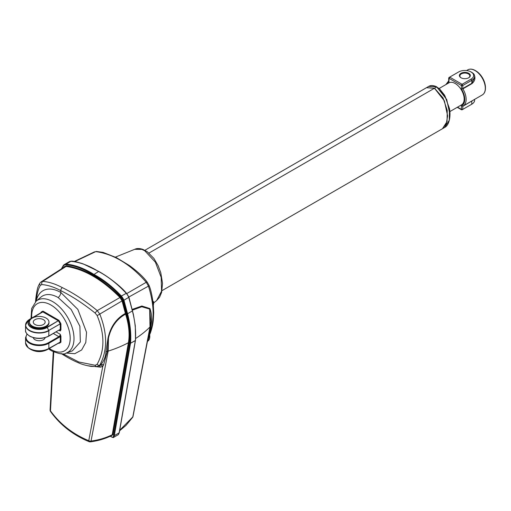 <?xml version="1.0" encoding="UTF-8"?>
<svg xmlns="http://www.w3.org/2000/svg" width="511" height="511" viewBox="0 0 511 511"><rect width="100%" height="100%" fill="white"/><g stroke="black" fill="none" stroke-linecap="round" stroke-linejoin="round"><path stroke-width="0.77" d="M460.992 77.761L460.992 77.761A5.461 3.155 180 0 1 460.992 73.303A5.461 3.155 180 0 1 468.721 73.303A5.461 3.155 180 0 1 468.721 77.761A5.461 3.155 180 0 1 460.992 77.761M468.542 77.864A4.976 2.874 0 0 0 469.833 75.928A4.976 2.874 0 0 0 468.376 73.897A4.976 2.874 0 0 0 462.953 73.277A4.976 2.874 0 0 0 459.881 75.928A4.976 2.874 0 0 0 461.178 77.864M471.755 72.345L471.065 71.949A8.783 5.072 0 0 0 458.648 71.949L449.68 77.123L462.097 84.296L471.065 79.116A8.783 5.072 0 0 0 471.065 71.949L471.755 72.345A9.754 5.634 180 0 1 473.556 73.776A9.754 5.634 180 0 1 474.617 76.331A9.754 5.634 180 0 1 471.755 80.31L462.787 85.49L462.787 88.518L471.755 83.338L474.617 77.576L474.617 76.331M470.407 69.157A14.346 8.285 60 0 1 475.307 70.531L475.792 70.812C481.669 74.855 484.888 80.431 485.45 87.541A13.656 7.882 -120 0 0 475.792 70.812L475.307 70.531A14.346 8.285 60 0 1 485.45 88.103A14.346 8.285 60 0 1 484.185 93.034M470.586 71.687L473.921 73.999C475.767 77.755 475.083 80.987 471.864 83.695L462.896 88.869L461.407 89.055L462.787 88.518L462.896 88.869A14.487 8.368 60 0 1 463.132 106.001A14.487 8.368 60 0 1 462.896 106.128L461.407 105.822A13.51 7.799 -120 0 0 461.407 89.055L461.407 85.816L462.787 85.49L462.097 84.296L461.12 85.324L449.278 78.483L449.68 77.123L448.703 78.017L448.703 81.102M474.336 99.536L462.787 106.358L462.787 109.386L462.097 109.788L461.12 109.22L462.787 109.386L471.755 104.212A9.754 5.634 0 0 0 474.617 100.226L474.617 99.377M471.755 104.212L471.065 104.608A8.783 5.072 180 0 1 471.065 104.608L471.755 104.212L471.819 100.986M462.787 109.386L461.529 109.788L457.249 107.316M462.883 106.141L461.407 105.822L461.407 109.06M466.569 70.563L467.821 69.841A14.487 8.368 -120 0 1 475.064 70.556A14.487 8.368 -120 0 1 484.53 83.325A14.487 8.368 -120 0 1 482.307 94.931L462.896 106.128M448.99 80.553L448.99 81.881L448.882 80.783M448.99 77.525L449.68 77.123L448.99 77.525L448.99 81.881A13.51 7.799 -120 0 0 446.525 84.213M162.025 290.631L442.411 128.753L446.346 123.662L447.61 115.837L444.372 100.833L434.452 88.25L426.455 87.713L144.92 250.256M149.001 253.054L434.446 88.243L444.391 100.827L447.61 115.799M144.709 250.722L141.86 249.387L134.706 249.317C136.788 248.276 139.49 248.282 142.805 249.33L147.245 251.68L153.92 258.457L158.135 265.656L160.78 272.733L162.53 283.33L161.623 292.362L159.579 297.223L156.628 300.577L161.559 291.142L161.169 277.339L155.389 262.175L144.709 250.722M72.345 350.872L80.355 341.961L79.882 326.222L71.176 309.506L58.152 297.549A31.273 18.057 -120 0 0 40.957 297.102L36.134 301.203A30.13 17.393 60 0 1 52.703 301.637A30.13 17.393 60 0 1 72.786 329.627A30.13 17.393 60 0 1 66.098 353.095L72.268 350.897M33.458 350.616C37.29 351.843 41.129 351.843 44.962 350.616L44.962 350.616A11.172 6.451 0 0 1 33.458 350.616L33.458 350.616A17.559 17.559 0 0 1 28.207 347.71L25.55 342.894A13.656 7.889 0 0 0 29.549 348.47A13.656 7.889 0 0 0 48.864 348.47L48.788 348.681A17.559 10.137 60 0 1 47.989 349.23L59.372 342.657A17.559 10.137 -120 0 0 60.17 342.108L48.788 348.681A13.548 7.818 180 0 1 29.632 348.681A13.548 7.818 180 0 1 28.207 347.71L28.207 347.71A13.548 7.818 180 0 1 26.055 345.014M45.128 337.662A5.953 3.436 180 0 1 41.187 340.53A5.953 3.436 180 0 1 35.004 339.719A5.953 3.436 180 0 1 33.292 337.662M35.189 351.108A9.754 5.634 0 0 0 43.224 351.108M43.416 319.643A5.953 3.436 0 0 0 36.933 318.902A5.953 3.436 0 0 0 33.26 322.077A5.953 3.436 0 0 0 35.004 324.504A5.953 3.436 0 0 0 41.487 325.252A5.953 3.436 0 0 0 45.16 322.077A5.953 3.436 0 0 0 43.416 319.643M31.305 327.525A11.172 6.451 180 0 1 31.305 318.398L31.529 318.436A10.865 6.273 0 0 0 31.529 327.308A10.865 6.273 0 0 0 46.891 327.308L58.273 320.736L47.108 327.525A11.172 6.451 180 0 1 31.305 327.525M29.453 322.077L29.453 322.869A9.754 5.634 0 0 0 32.308 326.855A9.754 5.634 0 0 0 42.943 328.075A9.754 5.634 0 0 0 48.967 322.869L48.967 322.077A9.754 5.634 0 0 0 46.105 318.091A9.754 5.634 0 0 0 35.476 316.871A9.754 5.634 0 0 0 29.453 322.077A9.754 5.634 0 0 0 32.308 326.056A9.754 5.634 0 0 0 42.943 327.276A9.754 5.634 0 0 0 48.967 322.077M449.846 111.59L461.542 104.838A12.686 7.32 -120 0 0 463.483 94.676A12.686 7.32 -120 0 0 455.199 83.497A12.686 7.32 -120 0 0 448.856 82.871L439.109 88.499M436.63 86.876L439.645 88.971L444.615 95.231L449.431 108.421C450.785 114.834 449.776 124.895 444.691 127.437L442.481 128.708L447.055 121.535L447.24 110.433L443.094 97.991L434.522 88.211L426.525 87.675L428.729 86.397C430.677 85.165 433.29 85.28 436.56 86.742L428.729 86.397M132.636 417.366L132.636 417.366A2.44 1.527 -146.2 0 0 132.796 416.938A2.44 1.648 10.9 0 0 133.007 416.465A2.44 2.44 0 0 1 132.636 417.366L125.987 425.408L119.612 430.786M119.695 430.288L132.796 416.938L149.991 326.97L149.678 309.066L141.771 306.753L132.438 310.145M126.741 293.595L146.235 282.289C130.586 264.321 113.755 254.095 95.736 251.604L74.823 261.549M132.298 309.372L141.854 306.006L149.927 308.561C151.773 313.831 152.15 319.324 151.052 325.06L151.045 325.085C150.336 329.876 149.41 333.645 148.267 336.391L148.446 336.264C154.705 322.78 154.705 306.07 148.446 286.128L128.823 297.025M149.927 308.561A2.925 2.274 -42 0 0 149.678 309.066L150.841 321.489L149.991 326.97L150.841 321.489M148.446 286.128L146.235 282.289A2.44 0.76 142.7 0 1 147.27 282.225L149.091 285.457A2.44 0.505 -21.7 0 1 148.446 286.128M95.736 251.604L96.33 251.463A2.44 1.846 89.4 0 0 95.736 251.604M152.917 301.816L153.383 301.401L153.779 302.608M153.798 302.467L153.37 301.848L152.968 302.212M153.383 301.401A2.44 1.028 -131.7 0 0 153.37 301.848L153.121 303.534M444.691 127.437L449.265 120.251L449.45 109.156L445.298 96.707L436.413 86.755M436.816 86.985L446.71 99.492L449.884 114.407M119.21 432.44A0.485 0.326 -170 0 1 119.28 432.664L118.418 434.599L119.14 432.849L135.326 340.645L130.529 343.22C131.289 334.162 130.299 324.332 127.565 313.722L132.394 310.931L128.778 297.434A9.754 5.627 -120 0 0 126.191 293.237C117.389 283.873 108.172 276.623 98.54 271.488C88.92 265.503 79.703 262.111 70.888 261.306A9.754 5.627 -120 0 0 69.183 261.766L64.354 264.551A9.754 5.627 60 0 1 66.06 264.098C74.855 264.89 84.072 268.288 93.711 274.279C103.324 279.402 112.541 286.645 121.363 296.029L126.377 293.301A9.262 5.346 60 0 1 128.836 297.287L123.949 300.225L127.565 313.722L126.881 313.831L123.317 300.474A9.262 5.346 -120 0 0 120.858 296.489C112.101 287.176 102.935 279.971 93.366 274.88C83.785 268.92 74.619 265.541 65.868 264.743A9.262 5.346 -120 0 0 63.409 265.886L61.754 268.671M110.389 436.17A163.322 94.292 -120 0 0 110.996 436.515C112.592 437.62 113.468 437.307 113.627 435.564L129.845 343.181C130.592 334.168 129.609 324.383 126.881 313.831M63.498 267.553L64.047 266.812L66.27 265.771C84.296 268.384 102.36 278.808 120.455 297.051L122.685 300.672L126.23 313.946C129.59 324.587 130.541 334.2 129.079 342.792L112.899 434.816L111.232 435.768M59.059 320.569A0.977 0.562 -120 0 0 58.618 320.135L58.273 320.736L42.688 311.831L31.305 318.398A17.559 10.137 -120 0 0 30.43 318.813A17.559 17.559 0 0 0 28.207 320.34L28.207 320.34A13.548 7.818 0 0 0 30.436 330.86A13.548 7.818 0 0 0 48.788 330.432L60.17 323.859A17.559 10.137 -120 0 0 58.49 320.953L59.059 320.569A18.051 10.418 60 0 1 60.783 323.559L48.788 330.432A17.559 10.137 60 0 0 47.108 327.525L46.891 327.308M59.014 330.24L60.247 330.956L60.247 329.761L60.937 329.761L60.247 330.956A1.948 1.124 120 0 0 59.844 330.061L59.212 329.959A2.44 1.405 -60 0 1 60.247 329.761L60.247 324.159L60.937 324.159A0.977 0.562 -120 0 0 60.783 323.559M59.212 337.292L48.864 343.264L48.519 342.664L58.867 336.692L59.212 337.292A2.44 1.405 -60 0 0 60.247 336.295L60.247 334.303L60.937 336.295L60.937 341.897L60.247 341.897L60.247 336.295L60.937 336.295M58.152 297.549A4.388 2.536 120 0 0 60.803 292.477L77.87 309.436L86.538 332.297L85.803 342.466L81.645 349.978L74.772 353.708L66.2 353.056M53.77 351.983L50.468 410.857C60.068 424.117 72.83 434.069 88.767 440.706A2.44 1.661 10.6 0 0 91.047 441.044A2.44 1.105 82.7 0 1 90.364 441.843C98.086 440.852 105.209 438.751 111.717 435.532L112.235 434.74L128.408 342.715C129.858 334.239 128.919 324.715 125.591 314.144C116.776 318.96 111.072 326.931 108.479 338.071L107.38 351.261L103.548 365.02L102.762 366.393L100.437 367.147A2.925 1.929 84.5 0 0 99.045 365.812M99.69 365.474L100.942 364.528C104.078 360.638 105.751 356.365 105.956 351.709L108 338.135C110.593 326.65 116.393 318.41 125.393 313.409L122.059 300.915L99.786 314.08C107.54 333.645 107.54 350.655 99.786 365.122L98.725 365.972L99.671 365.486M53.253 351.734L50.097 409.975A2.44 1.533 3.1 0 0 50.468 410.857A2.44 1.194 144.3 0 0 50.551 411.534C60.228 424.999 73.086 435.046 89.138 441.683A2.44 0.984 112.1 0 1 88.767 440.706L102.762 366.393A2.925 2.133 59.9 0 0 99.862 365.384M62.885 353.791L78.675 361.954L95.155 365.276A2.44 1.629 84.8 0 0 96.751 366.54L98.725 365.972M95.155 365.276L97.064 364.388A2.44 1.763 40.5 0 0 99.786 365.122L100.942 364.528A2.925 1.993 42.1 0 1 103.548 365.02M97.064 364.388C104.844 350.508 104.844 334.188 97.064 315.415L95.148 313.064C83.223 303.521 71.77 296.054 60.803 290.657C54.185 287.08 47.868 285.055 41.851 284.57L40.312 285.33C38.121 289.367 36.843 294.247 36.479 299.963L36.319 301.043M100.437 367.147L87.355 365.71M108 338.135A2.925 1.092 10.7 0 1 108.479 338.071L108.172 351.114L105.956 351.683L108.172 351.114L91.047 441.044C98.77 440.022 105.834 437.921 112.235 434.74A0.485 0.326 10 0 1 112.899 434.816M97.064 315.415A2.44 0.62 -27.7 0 0 99.786 314.08L97.237 310.611A2.44 0.39 131.2 0 0 95.148 313.064M62.355 287.642C73.552 293.103 85.177 300.762 97.237 310.611L119.964 297.504C101.996 279.402 84.04 269.035 66.091 266.41L42.732 281.389C48.954 281.861 55.495 283.944 62.355 287.642A2.44 1.495 116.7 0 0 60.803 290.657L60.803 292.477A35.617 20.561 60 0 0 36.479 299.963A2.44 1.552 5.8 0 1 35.776 298.718L35.776 298.718C37.316 287.482 37.929 286.441 40.088 282.87L40.088 282.87A2.44 1.935 36.9 0 0 40.312 285.33M40.503 282.487A2.44 1.935 36.9 0 0 40.088 282.87L41.212 281.817L42.732 281.389A2.44 1.891 89.7 0 0 41.851 284.57M126.23 313.946L125.591 314.144L125.393 313.409L126.064 313.326M122.685 300.672L122.059 300.915L119.964 297.504L120.455 297.051M66.27 265.771A0.485 0.377 88.8 0 1 66.091 266.41L64.629 266.831L41.212 281.817M132.4 310.643L132.394 310.931C135.128 321.54 136.118 331.377 135.364 340.435L135.326 340.645A0.485 0.326 -170 0 0 135.466 340.467L130.529 343.22L129.845 343.181M471.065 79.116L471.755 80.31L471.864 83.695M448.645 80.91A14.487 8.368 60 0 1 448.703 80.872L445.835 84.615M461.407 85.816L461.12 85.324M457.537 107.15L461.12 109.22M49.312 348.47A27.23 15.726 -120 0 0 50.934 349.486A27.23 15.726 -120 0 0 70.192 338.371A27.23 15.726 -120 0 0 50.934 305.016A27.23 15.726 -120 0 0 31.746 318.053M58.497 343.168L58.618 343.239A0.977 0.562 -120 0 0 59.059 343.309A18.051 10.418 60 0 0 60.783 342.313A0.485 0.396 -129.4 0 0 60.17 342.108L48.864 348.47L48.864 343.264A13.656 7.889 180 0 1 29.549 343.264A13.656 7.889 180 0 1 25.55 337.688L25.55 342.894M29.893 336.136A13.171 7.601 180 0 0 48.519 336.136L48.769 336.161C42.394 339.195 36.026 339.195 29.651 336.161C26.527 333.868 25.16 331.933 25.55 330.362A13.656 7.889 0 0 0 29.549 335.938A13.656 7.889 0 0 0 48.864 335.938L59.212 329.959M58.867 330.157L48.769 336.161L48.864 330.732A13.656 7.889 180 0 1 29.549 330.732A13.656 7.889 180 0 1 25.55 325.156A13.656 7.889 180 0 1 26.055 323.029M436.733 86.934L434.522 88.211M141.86 249.387A2.44 1.654 -70.6 0 1 142.805 249.33M135.651 338.467A124.971 83.58 9.5 0 0 149.991 326.97M149.646 334.552A10.003 5.774 60 0 1 149.755 335.663M147.43 341.444L147.864 341.144A10.488 6.055 -120 0 0 149.621 334.596M148.446 336.264A2.44 1.923 36 0 0 148.803 335.912L148.401 336.391M151.045 325.085L150.349 326.184L151.052 325.06M150.33 326.357L133.007 416.465M129.807 343.366A0.485 0.326 -170 0 0 130.497 343.437L114.311 435.634L113.589 437.39L118.418 434.599M113.627 435.564A0.485 0.326 -170 0 0 114.311 435.634L119.14 432.849A0.485 0.326 -170 0 0 119.28 432.664L135.466 340.467A0.485 0.326 -170 0 0 135.453 340.352M120.858 296.489L121.363 296.029A9.754 5.627 60 0 1 123.949 300.225L123.317 300.474M93.366 274.88L98.54 271.488L98.885 271.692M65.868 264.743A0.485 0.377 -91.3 0 1 66.06 264.098L70.888 261.306A0.485 0.377 -91.3 0 1 71.035 261.268L71.035 261.268A0.485 0.377 -91.3 0 1 71.189 261.306M63.466 265.305A9.754 5.627 60 0 1 64.354 264.551L63.377 265.375A0.485 0.39 -139.9 0 1 63.466 265.305M27.172 334.207A13.171 7.601 0 0 0 31.752 343.558A13.171 7.601 0 0 0 48.519 342.664M58.618 320.135L43.256 311.269L42.911 311.863L31.529 318.436M43.256 311.269A0.977 0.562 -120 0 0 42.815 311.193A0.485 0.396 69.4 0 1 42.688 311.831A17.559 10.137 -120 0 0 41.813 312.24L30.43 318.813M53.355 333.511L58.867 336.692A1.948 1.124 120 0 0 60.247 334.303L56.114 331.914M41.161 312.617A0.485 0.396 50.6 0 0 41.091 312.189A18.051 10.418 60 0 1 42.815 311.193M41.033 312.694L40.931 312.604A0.977 0.562 -120 0 1 41.091 312.189M60.937 324.159L60.937 329.761M59.059 343.309A0.485 0.396 69.4 0 0 58.72 343.034M60.783 342.313A0.977 0.562 -120 0 0 60.937 341.897M108.172 351.114A124.971 83.58 9.5 0 0 128.408 342.715L129.079 342.792M63.409 265.886A0.485 0.39 -139.9 0 1 63.377 265.375L61.39 268.901M111.347 436.713L110.996 436.515M135.402 340.019L135.466 340.467M64.15 267.138A0.485 0.39 39.8 0 0 64.047 266.812M482.307 94.931C484.377 93.641 485.424 91.367 485.45 88.103L485.45 87.541M475.307 70.531L475.307 70.531C472.464 68.921 469.973 68.691 467.821 69.841M115.409 257.122L134.706 249.317M66.098 353.095C64.265 354.838 59.41 354.085 51.541 350.827L48.59 348.885M25.55 330.362L25.55 325.156L28.207 320.34M74.312 261.472L94.529 251.846M153.779 302.589L153.326 305.572M153.747 302.825L156.628 300.577M148.803 335.912C149.544 336.193 153.038 326.274 153.345 319.068L153.702 312.745L153.389 306.268C152.463 296.297 150.688 289.2 149.091 285.457M96.33 251.463L103.139 252.402L116.367 257.608L129.404 265.516C137.612 271.533 143.565 277.109 147.27 282.225M147.864 341.144L149.736 334.379M27.013 334.022L25.55 337.688M44.962 350.616A17.559 17.559 0 0 0 47.989 349.23M36.134 301.203L31.656 308.523L31.03 318.468M61.192 353.51C67.286 357.451 72.996 360.53 78.343 362.746C81.575 364.273 85.861 365.493 91.201 366.406L96.751 366.54M35.508 301.777L35.776 298.718M50.097 409.975A2.44 2.44 0 0 0 50.551 411.534M89.138 441.683A2.44 2.44 0 0 0 90.364 441.843M110.223 436.247L111.104 436.739C112.874 437.569 113.704 437.786 113.589 437.39M69.183 261.766L71.035 261.268C72.223 260.814 76.235 261.677 83.076 263.842L98.783 271.469C108.108 276.508 121.126 286.562 126.402 293.186L128.938 297.3L133.397 314.444L135.306 325.846L135.504 340.243"/></g></svg>
